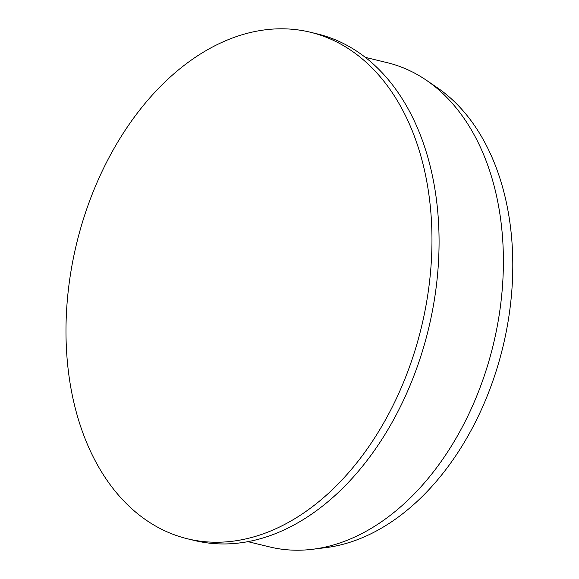<?xml version="1.0" encoding="UTF-8"?>
<svg xmlns="http://www.w3.org/2000/svg" width="579" height="579" viewBox="0 0 579 579"><rect width="100%" height="100%" fill="white"/><g stroke="black" fill="none" stroke-linecap="round" stroke-linejoin="round"><path stroke-width="0.87" d="M241.429 539.823A260.63 177.398 103.6 0 1 187.545 538.81A260.63 177.398 103.6 0 1 76.573 243.716A260.63 177.398 103.6 0 1 310.402 32.243A260.63 177.398 103.6 0 1 428.634 288.885A260.63 177.398 103.6 0 1 241.429 539.823M310.402 32.243L317.495 33.958A260.63 177.398 103.6 0 1 435.734 290.607A260.63 177.398 103.6 0 1 248.521 541.539A260.63 177.398 103.6 0 1 194.645 540.533L187.545 538.81M365.356 57.364L387.177 62.655A249.165 169.596 103.6 0 1 426.354 80.228A249.165 169.596 103.6 0 1 494.669 338.773A249.165 169.596 103.6 0 1 321.236 547.908A249.165 169.596 103.6 0 1 312.602 549.276A249.165 169.596 103.6 0 1 269.72 546.945L247.906 541.654M426.354 80.228L437.239 87.661A244.36 166.325 103.6 0 1 504.237 341.219A244.36 166.325 103.6 0 1 334.148 546.315A244.36 166.325 103.6 0 1 325.68 547.654L312.602 549.276"/></g></svg>

